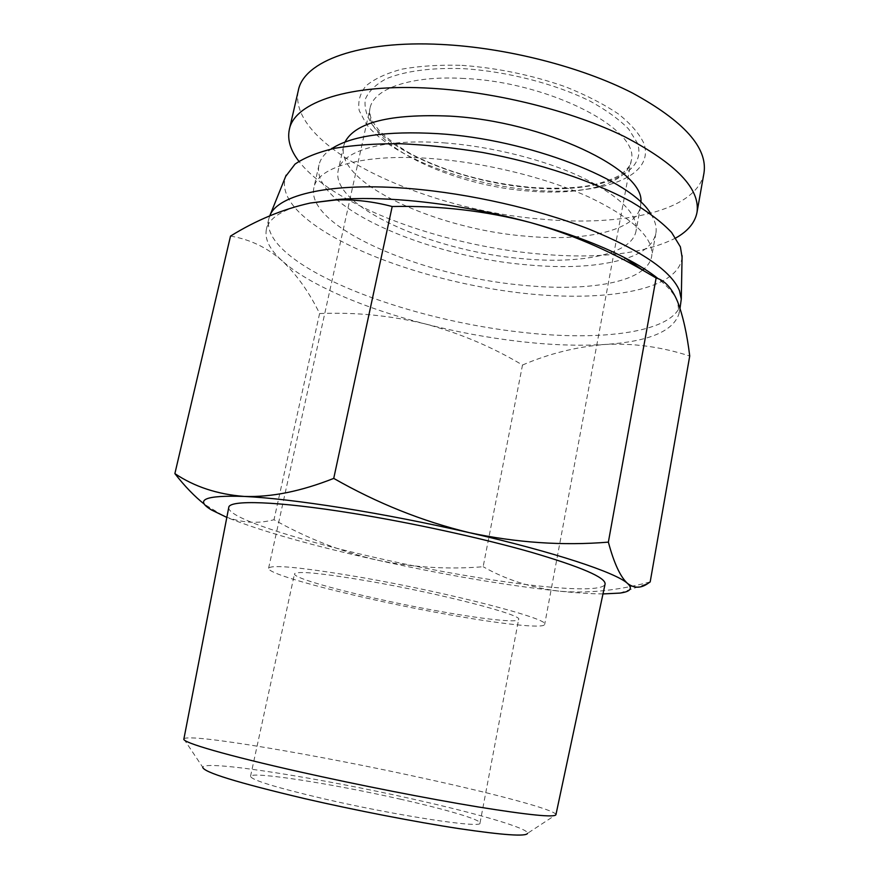 <?xml version="1.0" encoding="UTF-8"?>
<svg xmlns="http://www.w3.org/2000/svg" width="879" height="879" viewBox="0 0 879 879"><rect width="100%" height="100%" fill="white"/><g stroke="black" fill="none" stroke-linecap="round" stroke-linejoin="round"><path stroke-width="0.66" stroke-dasharray="4.39 3.3" d="M445.367 614.069C364.28 599.632 266.579 575.009 268.589 568.241C271.369 564.362 301.805 567.34 359.896 577.173C449.806 592.71 551.056 619.245 544.672 624.409C544.013 628.957 499.591 623.903 445.367 614.069M438.588 611.136C372.037 599.324 292.52 579.195 294.509 573.844C296.992 570.702 321.912 573.163 369.279 581.228C441.654 593.764 523.499 615.146 518.632 619.442C518.181 623.09 482.769 619.135 438.588 611.136M401.066 799.33C333.734 783.991 250.889 770.905 250.515 776.344C251.526 780.058 276.017 787.551 323.966 798.824C397.385 815.866 483.12 828.754 480 823.041C480.89 819.635 445.851 809.394 401.066 799.33M461.936 65.354C497.536 67.958 532.092 75.122 565.604 86.834C586.227 95.108 603.84 104.151 618.431 113.973C630.869 123.961 639.363 133.773 643.911 143.42C655.415 177.14 600.456 195.94 533.07 190.161C465.683 184.7 391.518 156.605 366.411 124.247L359.236 110.655C357.665 101.733 359.918 93.482 365.983 85.889C374.311 78.901 386.32 73.32 402 69.144C419.569 65.969 439.544 64.705 461.936 65.354M703.991 172.965C697.179 210.477 623.672 226.76 543.002 219.256C424.249 210.312 286.554 146.694 298.333 90.427M675.786 237.989C643.461 254.174 596.951 259.415 536.245 253.723C440.775 244.977 333.042 205.752 298.893 161.307M183.876 739.03L202.708 767.224C204.62 759.632 321.044 778.234 414.361 799.418C477.154 813.482 528.422 828.249 527.576 833.314L555.924 814.723M183.942 738.865C188.348 732.811 319.791 755.325 424.865 778.563C495.723 794.056 555.099 809.812 555.924 814.547M228.749 507.502C226.892 521.818 358.511 557.616 466.694 575.723C539.882 588.337 602.862 593.303 605.082 584.063M640.89 202.258L640.571 206.334C636.209 230.88 584.59 241.868 525.148 236.121C436.369 229.034 335.075 182.997 343.678 145.925L344.975 142.057M443.895 142.859C491.141 146.266 545.046 159.868 582.491 177.602C620.464 196.643 638.308 214.465 636.011 231.067C631.847 254.536 580.261 264.568 520.72 258.514C431.798 250.911 329.988 205.917 338.206 170.471C341.568 151.001 383.343 138.289 443.895 142.859M650.91 214.091C655.305 221.068 656.954 227.54 655.844 233.506C653.405 244.417 643.516 252.745 626.2 258.481M625.914 258.569C599.698 266.59 565.977 268.611 524.774 264.623C425.029 255.943 309.957 205.532 319 164.966C320.308 159.044 324.362 153.737 331.13 149.023M642.681 270.062C622.936 285.785 574.339 290.652 520.753 285.038C420.854 275.83 305.255 226.485 313.891 187.656C317.462 166.779 363.928 153.232 432.49 158.649C486.219 162.725 547.892 178.118 590.6 197.819C633.836 218.97 654.196 238.484 651.691 256.382C650.812 260.975 648.317 265.117 644.197 268.787M230.507 236.099C249.944 239.341 267.15 247.581 282.148 260.81C296.893 274.885 309.375 292.454 319.593 313.539C355.786 312.122 391.155 315.616 425.689 324.043C456.728 331.965 487.856 337.745 519.049 341.404C550.276 345.018 578.745 346.051 604.466 344.491C648.614 341.678 673.49 331.317 679.104 313.407L677.566 301.596C674.687 294.465 668.26 286.862 658.283 278.786M310.265 203.038C283.62 208.719 268.985 217.52 266.37 229.43C264.502 239.253 269.765 249.713 282.148 260.81C308.914 284.928 364.587 308.441 425.689 324.043C460.025 333.317 492.295 346.985 522.5 365.038L483.153 566.713C447.96 569.669 412.46 567.438 376.641 559.989C311.518 545.463 261.579 531.268 226.826 517.401M682.06 257.086C678.962 291.421 600.39 303.299 514.402 292.202C428.194 281.181 336.053 248.647 299.014 212.103C286.488 199.511 282.038 187.623 285.653 176.437M680.994 302.783C675.566 332.24 602.247 341.766 520.862 332.185C428.82 321.967 324.725 288.037 284.389 250.922C272.072 239.626 266.864 228.958 268.787 218.915L269.776 215.849M602.983 593.929C590.941 593.841 576.184 592.896 558.692 591.095C504.425 585.161 443.741 574.8 376.641 559.989C340.986 551.616 306.771 538.19 273.995 519.72C257.767 524.06 241.143 522.906 224.123 516.248L204.587 504.381M650.185 581.92C617.629 590.622 587.139 593.688 558.692 591.095C530.52 587.546 505.337 579.426 483.153 566.713M319.593 313.539L273.995 519.72M522.5 365.038C548.738 353.743 576.064 346.897 604.466 344.491C632.77 342.953 661.195 346.787 689.729 356.006M464.343 78.484C411.097 75.242 373.498 88.647 370.026 108.172C361.698 143.068 450.498 185.7 529.312 191.095C581.821 195.654 626.98 184.337 631.067 161.286C641.769 130.499 551.078 82.208 464.343 78.484M531.751 187.853C596.412 193.369 648.702 175.163 637.352 142.969L628.683 129.081C619.354 119.533 606.587 110.271 590.38 101.294C555.539 83.923 507.622 71.507 463.826 68.683C431.655 67.43 404.505 71.122 386.09 78.846C375.487 84.637 368.565 91.438 365.312 99.25C364.192 107.414 366.488 115.885 372.213 124.642C395.935 155.605 467.112 182.656 531.751 187.853M268.589 568.241L370.026 108.172C369.378 110.347 369.674 113.556 370.927 117.797C371.982 120.764 374.762 125.06 379.299 130.696C387.518 138.816 398.264 146.65 411.515 154.232C446.532 172.141 486.395 183.195 531.103 187.392C549.595 188.721 566.614 188.48 582.184 186.656C601.225 184.678 620.244 175.811 621.761 173.844C628.243 168.383 631.342 164.197 631.067 161.286L544.672 624.409M250.515 776.344L294.509 573.844M640.571 206.334L636.011 231.067M655.844 233.506L651.691 256.382M680.016 308.298L679.104 313.407M480 823.041L518.632 619.442M343.678 145.925L338.206 170.471M211.619 510.029L208.905 507.601M619.871 593.094L647.9 583.469M319 164.966L313.891 187.656M268.787 218.915L266.37 229.43"/><path stroke-width="1.32" d="M298.893 161.307C290.422 150.32 287.235 139.75 289.323 129.587L298.333 90.427C303.618 61.431 358.962 40.115 441.379 44.455C506.491 47.653 581.36 66.859 632.44 93.009C683.95 121.159 707.804 147.815 703.991 172.965L696.981 212.52C694.948 222.695 687.883 231.188 675.786 237.989M289.323 129.587C294.179 102.436 349.315 83.153 432.028 88.34C497.36 92.207 572.701 111.27 624.266 136.509C676.27 163.648 700.508 188.985 696.981 212.52M527.576 833.314C526.312 836.742 503.469 835.171 459.069 828.622C415.481 821.964 355.292 810.306 304.947 798.692C237.473 782.728 203.401 772.234 202.708 767.224M555.924 814.723C554.715 817.668 528.708 815.064 477.901 806.9C427.919 798.67 358.434 785.035 300.53 772.037C226.606 755.49 181.788 742.337 183.876 739.03L228.749 507.502C228.782 499.722 276.489 500.986 352.281 513.248C411.647 522.785 481.758 538.113 531.169 552.221C581.25 566.955 605.884 577.569 605.082 584.063L555.924 814.723M344.975 142.057C355.424 122.335 390.276 113.677 449.521 116.105C543.694 121.104 645.098 169.922 640.89 202.258M226.826 517.401L211.619 510.029C194.193 499.69 205.049 495.152 244.164 496.426C268.831 497.624 301.618 501.469 342.546 507.941C383.991 514.6 426.249 522.84 469.331 532.663C554.067 551.979 616.036 572.668 627.507 583.414C633.023 588.458 630.474 591.688 619.871 593.094L602.983 593.929M204.587 504.381C194.567 496.437 184.667 486.186 174.877 473.616C194.446 486.757 217.542 494.361 244.164 496.426C271.15 497.371 301.003 491.361 333.734 478.396C377.267 503.249 422.469 521.346 469.331 532.663C516.402 542.728 562.747 545.881 608.367 542.134C613.992 563.175 620.365 576.943 627.507 583.414C634.067 588.414 640.868 588.425 647.9 583.469L650.185 581.92L689.729 356.006C687.048 334.031 682.994 315.902 677.566 301.596C671.952 288.213 664.81 280.346 656.119 278.006L608.367 542.134M331.13 149.023C351.007 135.882 386.562 130.751 437.775 133.652C528.587 139.069 632.528 180.25 650.91 214.091M644.197 268.787L642.681 270.062M285.653 176.437L295.003 164.142C304.464 157.605 317.693 152.32 334.701 148.276C353.743 145.09 375.685 143.574 400.549 143.716C426.678 144.892 453.949 147.793 482.373 152.43C539.343 163.044 593.852 181.349 631.331 201.807C648.614 212.125 662.03 222.343 671.6 232.463L680.39 246.856L682.06 257.086M269.776 215.849L269.941 215.443C277.995 194.534 331.833 181.92 410.636 188.655C469.573 193.578 537.388 208.993 588.666 228.969C640.89 250.284 671.171 270.864 679.5 290.718L681.28 299.135L680.016 308.298M658.283 278.786C649.57 271.776 638.297 264.711 624.497 257.602C598.94 244.527 567.636 232.858 530.586 222.596C489.438 211.443 448.62 204.082 408.109 200.489C382.046 198.291 358.83 197.929 338.448 199.401L310.265 203.038C282.785 209.158 256.196 220.179 230.507 236.099L174.877 473.616M333.734 478.396L392.199 206.521C373.245 201.5 354.369 199.313 335.569 199.983L310.265 203.038M656.119 278.006L643.571 270.677C608.18 250.01 570.526 233.979 530.586 222.596C485.724 210.839 439.599 205.477 392.199 206.521M286.18 175.13L269.941 215.443M338.448 199.401L335.569 199.983M624.497 257.602L643.571 270.677M682.093 255.679L681.28 299.135"/></g></svg>
